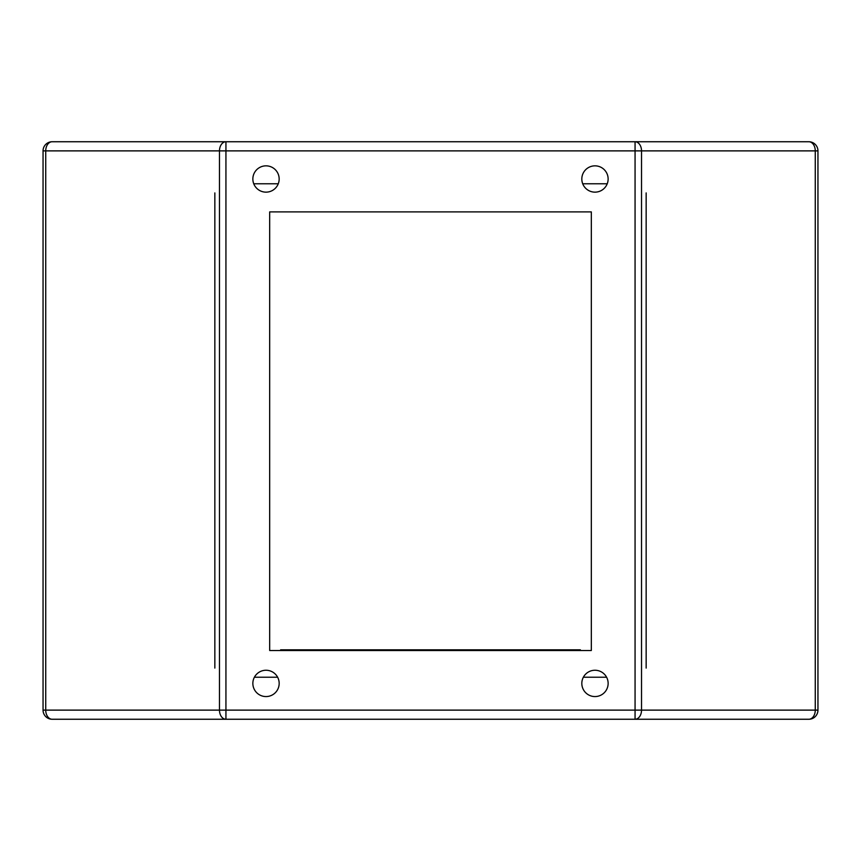 <?xml version="1.0" encoding="UTF-8"?>
<svg xmlns="http://www.w3.org/2000/svg" width="861" height="861" viewBox="0 0 861 861"><rect width="100%" height="100%" fill="white"/><g stroke="black" fill="none" stroke-linecap="round" stroke-linejoin="round"><path stroke-width="1.29" d="M817.95 150.879L817.95 710.121A9.137 9.137 0 0 1 808.813 719.258L52.187 719.258A9.137 9.137 0 0 1 43.05 710.121L43.05 150.879L45.73 150.879L45.73 710.121A9.137 6.457 90 0 0 52.187 719.258A9.137 9.137 0 0 1 43.05 710.121L219.48 710.121A9.137 6.457 90 0 0 225.937 719.258L225.937 710.121L635.063 710.121L635.063 150.879L225.937 150.879L225.937 710.121L219.48 710.121L219.48 150.879L45.73 150.879A9.137 6.457 90 0 1 52.187 141.742L808.813 141.742A9.137 6.457 90 0 1 815.27 150.879L641.52 150.879L641.52 710.121A9.137 6.457 90 0 1 635.063 719.258L635.063 710.121L815.27 710.121A9.137 6.457 90 0 1 808.813 719.258A9.137 9.137 0 0 0 817.95 710.121L815.27 710.121L815.27 150.879L817.95 150.879A9.137 9.137 0 0 0 808.813 141.742A9.137 9.137 0 0 1 817.95 150.879M581.821 683.408A13.163 13.163 0 0 0 601.559 694.805A13.163 13.163 0 0 0 601.559 672.01A13.163 13.163 0 0 0 581.821 683.408M252.854 683.408A13.163 13.163 0 0 0 272.593 694.805A13.163 13.163 0 0 0 272.593 672.01A13.163 13.163 0 0 0 252.854 683.408M252.854 178.991A13.163 13.163 0 0 0 272.593 190.389A13.163 13.163 0 0 0 272.593 167.604A13.163 13.163 0 0 0 252.854 178.991M581.821 178.991A13.163 13.163 0 0 0 601.559 190.389A13.163 13.163 0 0 0 601.559 167.604A13.163 13.163 0 0 0 581.821 178.991M269.676 650.518L591.324 650.518L591.324 211.892L269.676 211.892L269.676 650.518L269.676 211.892M52.187 141.742A9.137 9.137 0 0 0 43.05 150.879A9.137 9.137 0 0 1 52.187 141.742M225.937 141.742A9.137 6.457 90 0 0 219.48 150.879L225.937 150.879L225.937 141.742M635.063 141.742A9.137 6.457 90 0 1 641.52 150.879L635.063 150.879L635.063 141.742M280.632 650.518L280.632 649.807L580.368 649.807L580.368 650.518M591.324 650.518L591.324 211.892M646.159 192.918L646.159 668.082M214.841 668.082L214.841 192.918M606.596 677.23L583.371 677.23M277.629 677.23L254.404 677.23M253.758 183.77L278.275 183.77M582.725 183.77L607.242 183.77"/></g></svg>
